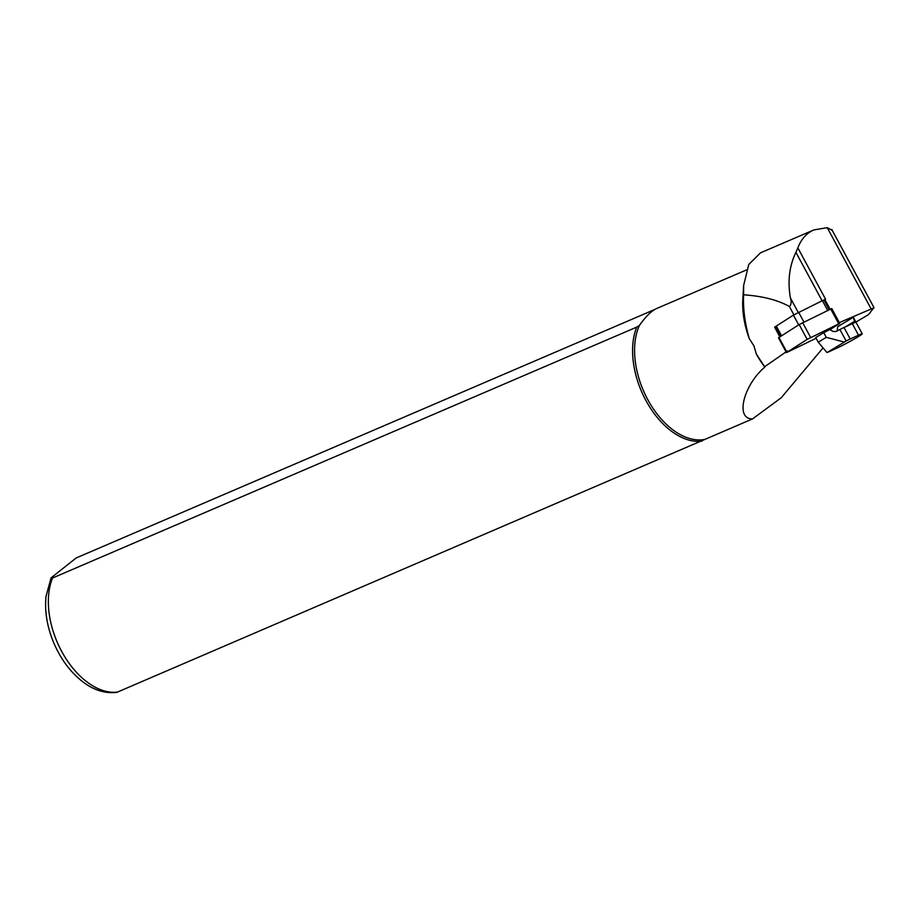 <?xml version="1.0" encoding="UTF-8"?>
<svg xmlns="http://www.w3.org/2000/svg" width="920" height="920" viewBox="0 0 920 920"><rect width="100%" height="100%" fill="white"/><g stroke="black" fill="none" stroke-linecap="round" stroke-linejoin="round"><path stroke-width="1.38" d="M829.196 309.718L823.952 300.023L822.399 300.656L827.701 310.454M823.803 300.046A17.71 0.977 151.6 0 1 824.826 299.575L823.998 300.092M830.116 309.281L824.849 299.552L825.585 299.23L797.858 247.905C801.17 239.154 806.495 233.162 813.843 229.931L827.23 227.654L832.036 230.276M831.772 229.482L874 307.636L868.422 314.674L855.899 322.092M760.483 252.873L748.776 264.465L743.636 285.487L743.601 294.791C762.507 296.113 777.779 300.012 789.394 306.509C791.28 304.773 791.614 301.921 790.406 297.93C787.508 281.129 789.348 265.926 795.915 252.333L797.858 247.905M743.636 285.487L742.819 299.379A69.943 42.791 66.8 0 0 749.271 338.617C744.866 323.311 742.981 308.695 743.601 294.791M749.271 338.617L753.917 345.839L756.309 353.981A69.943 42.791 66.8 0 0 764.819 367.068L756.309 353.981M787.451 350.934L765.049 366.424M822.399 300.656L793.408 315.111L774.606 327.163L779.849 336.869M823.043 347.886L781.264 397.728L752.583 418.887L116.771 692.38C105.029 693.737 93.598 690.126 82.466 681.547C70.633 672.267 61.237 659.766 54.28 644.069C47.276 627.762 44.505 611.869 46 596.401L51.094 577.841L52.52 578.024L636.755 327.106A70.829 43.332 66.8 0 0 647.255 402.914A70.829 43.332 66.8 0 0 702.052 441.117M636.755 327.106L639.423 325.427C645.782 316.422 651.544 310.776 656.707 308.487L746.476 269.939M639.423 325.427A69.943 42.791 66.8 0 0 649.06 401.959A69.943 42.791 66.8 0 0 704.72 439.438M752.583 418.887C734.7 419.301 743.774 384.836 764.819 367.068M846.135 341.021A10.626 0.586 -28.4 0 1 850.23 339.008L858.532 335.179A15.939 0.874 -28.4 0 1 862.235 333.822A15.939 0.874 -28.4 0 1 857.727 337.019A15.939 0.874 -28.4 0 1 837.901 347.633L829.598 351.463A10.626 0.586 -28.4 0 1 827.344 352.372L846.135 341.021L839.914 329.509A10.626 0.586 -28.4 0 1 844.008 327.497L852.311 323.667A15.939 0.874 -28.4 0 1 854.944 322.541L853.3 317.273L837.66 326.726L837.154 330.935M873.931 307.82L839.339 322.598M654.821 309.442L76.165 557.968L51.094 577.841M775.64 326.657L774.606 327.163M839.914 329.509L836.119 331.476L833.06 331.453L829.771 329.578L823.756 332.683L826.275 337.341L818.259 342.194L815.73 337.525L823.756 332.683M826.275 337.341L844.192 342.033M826.896 352.464L818.259 342.194M829.955 329.682L839.753 323.368L831.76 308.556L799.158 324.565L778.469 337.812L786.473 352.613L816.132 338.261M839.753 323.368L807.162 339.376L786.473 352.613M870.987 308.625L827.23 227.654M793.88 314.812L789.394 306.509M52.52 578.024A70.829 43.332 66.8 0 0 63.02 653.821A70.829 43.332 66.8 0 0 117.817 692.035M822.1 300.805L795.915 252.333M798.238 312.432L790.406 297.93M844.008 327.497L850.23 339.008M858.532 335.179L852.311 323.667M845.468 326.818L854.99 321.068M776.284 326.013L781.563 335.777M793.408 315.111L798.686 324.875M798.629 312.236L803.919 322.034M778.941 337.445L786.945 352.256M799.158 324.565L807.162 339.376M802.643 322.655L810.646 337.467M830.725 308.982L838.718 323.782M760.472 252.85L813.843 229.931M862.235 333.822L853.3 317.285M775.583 326.554L780.815 336.248"/></g></svg>
